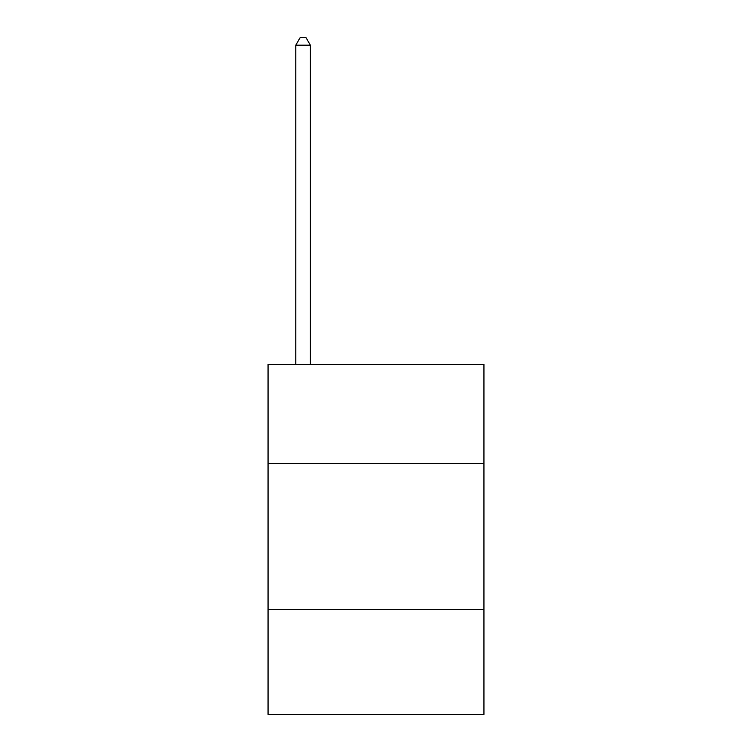 <?xml version="1.0" encoding="UTF-8"?>
<svg xmlns="http://www.w3.org/2000/svg" width="752" height="752" viewBox="0 0 752 752"><rect width="100%" height="100%" fill="white"/><g stroke="black" fill="none" stroke-linecap="round" stroke-linejoin="round"><path stroke-width="1.13" d="M483.94 463.514L483.94 364.335L268.06 364.335L268.06 463.514L483.94 463.514L483.94 714.4L268.06 714.4L268.06 463.514M483.94 609.383L268.06 609.383M310.36 364.335L310.36 45.186L295.78 45.186L295.78 364.335M295.78 45.186L300.151 37.6L305.989 37.6L310.36 45.186"/></g></svg>
